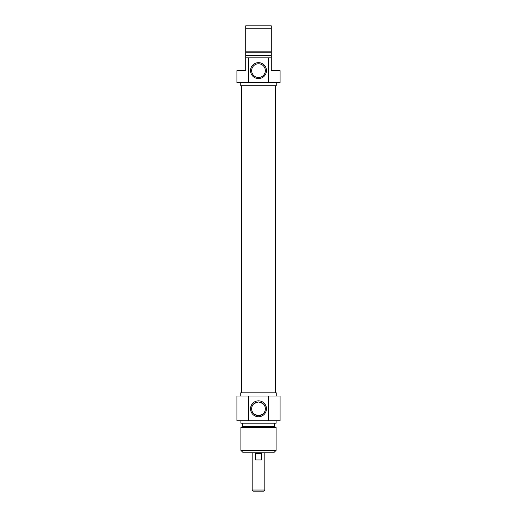 <?xml version="1.0" encoding="UTF-8"?>
<svg xmlns="http://www.w3.org/2000/svg" width="517" height="517" viewBox="0 0 517 517"><rect width="100%" height="100%" fill="white"/><g stroke="black" fill="none" stroke-linecap="round" stroke-linejoin="round"><path stroke-width="0.78" d="M271.289 57.826L268.388 57.826L268.388 82.617L280.085 82.617L280.085 70.622L271.289 70.622L271.289 25.85L245.711 25.85L245.711 70.622L236.915 70.622L236.915 82.617L248.612 82.617L248.612 57.826L245.711 57.826M245.711 28.248L271.289 28.248M271.289 51.17L245.711 51.17M271.289 52.23L245.711 52.23M271.289 55.429L245.711 55.429M268.388 57.826L248.612 57.826M251.65 70.622A6.85 6.85 0 0 1 261.925 64.69A6.85 6.85 0 0 1 261.925 76.555A6.85 6.85 0 0 1 251.65 70.622M250.532 70.622A7.968 7.968 0 0 0 262.481 77.524A7.968 7.968 0 0 0 262.481 63.72A7.968 7.968 0 0 0 250.532 70.622M248.612 82.617L268.388 82.617M276.246 82.617L276.246 85.809L240.754 85.809L240.754 82.617M275.503 392.817L275.503 85.809M252.186 490.032L253.304 491.15L263.696 491.15L264.814 490.032L252.186 490.032L252.186 452.776M264.814 490.032L264.814 452.776M255.572 453.577L261.428 453.577L261.428 459.968L255.572 459.968L255.572 453.577M265.137 407.112C265.098 404.85 262.888 403.131 258.5 401.955C254.112 403.131 251.902 404.85 251.863 407.112L251.863 410.498C251.902 412.76 254.112 414.479 258.5 415.649C262.888 414.479 265.098 412.76 265.137 410.498L265.137 407.112L265.137 410.498M240.909 450.378L243.307 452.776L273.693 452.776L276.091 450.378L240.909 450.378L240.909 427.456L276.091 427.456L276.091 450.378M265.35 408.805A6.85 6.85 0 0 1 255.075 414.731A6.85 6.85 0 0 1 255.075 402.872A6.85 6.85 0 0 1 265.35 408.805M266.468 408.805A7.968 7.968 0 0 0 254.519 401.903A7.968 7.968 0 0 0 254.519 415.7A7.968 7.968 0 0 0 266.468 408.805M268.388 396.009L236.915 396.009L236.915 420.793L280.085 420.793L280.085 396.009L268.388 396.009L268.388 420.793M248.612 420.793L248.612 396.009M240.754 396.009L240.754 392.817L276.246 392.817L276.246 396.009M240.909 427.456L242.751 426.389L274.249 426.389L276.091 427.456M240.909 420.793L240.909 423.197L276.091 423.197L276.091 420.793M241.497 392.817L241.497 85.809M251.863 407.112L251.863 410.498M274.249 426.389L274.249 423.197M242.751 426.389L242.751 423.197"/></g></svg>

